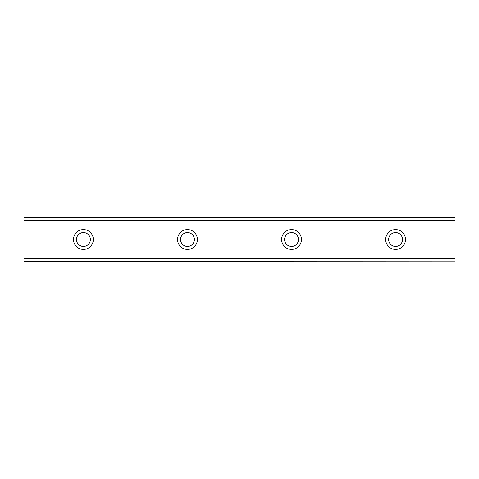 <?xml version="1.0" encoding="UTF-8"?>
<svg xmlns="http://www.w3.org/2000/svg" width="479" height="479" viewBox="0 0 479 479"><rect width="100%" height="100%" fill="white"/><g stroke="black" fill="none" stroke-linecap="round" stroke-linejoin="round"><path stroke-width="0.72" d="M83.412 229.591A9.909 9.909 0 0 0 73.503 239.5A9.909 9.909 0 0 0 83.412 249.409A9.909 9.909 0 0 0 93.321 239.5A9.909 9.909 0 0 0 83.412 229.591M395.588 229.591A9.909 9.909 0 0 0 385.679 239.5A9.909 9.909 0 0 0 395.588 249.409A9.909 9.909 0 0 0 405.497 239.5A9.909 9.909 0 0 0 395.588 229.591M291.531 229.591A9.909 9.909 0 0 0 281.616 239.5A9.909 9.909 0 0 0 291.531 249.409A9.909 9.909 0 0 0 301.441 239.5A9.909 9.909 0 0 0 291.531 229.591M187.469 229.591A9.909 9.909 0 0 0 177.559 239.5A9.909 9.909 0 0 0 187.469 249.409A9.909 9.909 0 0 0 197.384 239.5A9.909 9.909 0 0 0 187.469 229.591M23.95 217.442L455.05 217.442L23.95 217.203L455.05 217.203L23.95 217.203L23.95 220.484L455.05 220.484L455.05 258.516L23.95 258.516L23.95 220.484M83.412 246.44A6.94 6.94 0 0 1 76.472 239.5A6.94 6.94 0 0 1 83.412 232.56A6.94 6.94 0 0 1 90.351 239.5A6.94 6.94 0 0 1 83.412 246.44M395.588 246.44A6.94 6.94 0 0 1 388.649 239.5A6.94 6.94 0 0 1 395.588 232.56A6.94 6.94 0 0 1 402.528 239.5A6.94 6.94 0 0 1 395.588 246.44M291.531 246.44A6.94 6.94 0 0 1 284.592 239.5A6.94 6.94 0 0 1 291.531 232.56A6.94 6.94 0 0 1 298.465 239.5A6.94 6.94 0 0 1 291.531 246.44M187.469 246.44A6.94 6.94 0 0 1 180.535 239.5A6.94 6.94 0 0 1 187.469 232.56A6.94 6.94 0 0 1 194.408 239.5A6.94 6.94 0 0 1 187.469 246.44M23.95 261.558L455.05 261.797L23.95 261.558L23.95 259.007L455.05 259.007L455.05 258.516M23.95 258.516L23.95 259.007M455.05 259.007L455.05 261.558M455.05 261.797L23.95 261.797L455.05 261.797M455.05 217.442L455.05 220.484M455.05 219.993L23.95 219.993"/></g></svg>
